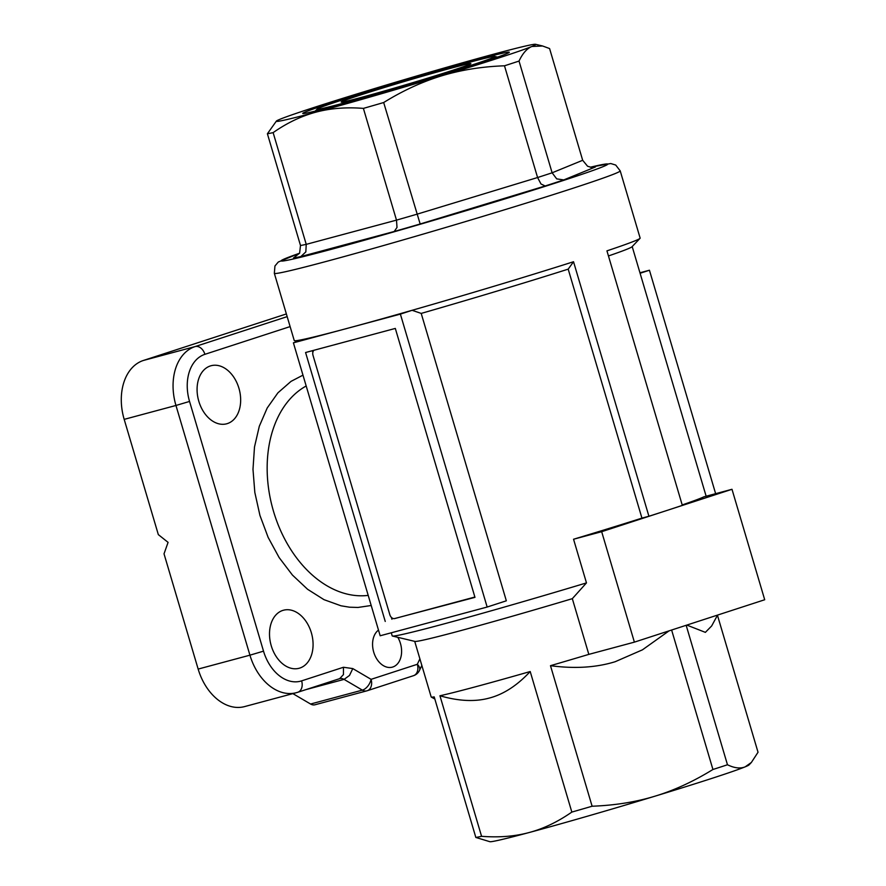 <?xml version="1.0" encoding="UTF-8"?>
<svg xmlns="http://www.w3.org/2000/svg" width="886" height="886" viewBox="0 0 886 886"><rect width="100%" height="100%" fill="white"/><g stroke="black" fill="none" stroke-linecap="round" stroke-linejoin="round"><path stroke-width="1.33" d="M686.163 625.294L727.472 764.762A150.31 3.932 163.5 0 1 720.473 767.054A150.31 3.932 163.5 0 1 712.931 769.491L671.621 630.024M727.472 764.762C734.494 768.151 740.408 768.838 745.215 766.822A135.27 3.533 163.5 0 1 712.588 778.152A135.27 3.533 163.5 0 1 654.987 796.182A135.27 3.533 163.5 0 1 529.175 832.519C543.428 828.742 557.648 821.931 571.835 812.085L530.205 671.533A150.31 3.932 163.5 0 1 439.943 695.765L481.574 836.318A150.31 3.932 163.5 0 1 475.837 837.447L434.206 696.894A150.31 3.932 163.5 0 1 431.26 697.072A150.31 3.932 163.5 0 1 431.183 696.983L414.714 641.364M339.659 678.643L343.458 674.589L343.469 667.258L301.628 680.869A40.08 28.097 -105 0 1 263.519 651.155L189.549 401.436A40.08 28.097 -105 0 1 204.899 354.322A10.023 7.143 -108 0 0 200.867 348.076A10.023 7.143 -108 0 0 195.153 346.57L143.377 360.469A50.103 35.119 75 0 0 123.918 382.22A50.103 35.119 75 0 0 124.184 419.366L175.96 405.467L249.93 655.175L198.154 669.074A50.103 35.119 75 0 0 218 699.851A50.103 35.119 75 0 0 244.569 706.596L296.334 692.697A50.103 35.119 75 0 0 297.574 692.331A10.023 7.143 72 0 0 297.829 692.254L339.659 678.643A10.023 7.022 75 0 1 341.708 678.532A10.023 7.022 75 0 1 344.067 679.385L362.352 690.128A10.023 5.825 -59.6 0 0 367.768 686.196A10.023 5.825 -59.6 0 0 371.079 679.34L352.794 668.587L349.483 675.453L344.067 679.385L305.814 689.651M413.264 675.741A10.023 7.143 -108 0 0 413.518 675.675A10.023 10.023 0 0 0 419.488 670.403A10.023 5.504 -154.8 0 0 419.776 669.273A10.023 5.504 -154.8 0 0 417.328 664.29L371.079 679.34A10.023 7.143 -108 0 1 371.068 686.672A10.023 7.143 -108 0 1 367.28 690.715L413.518 675.675A10.023 7.143 -108 0 0 417.317 671.621A10.023 7.143 -108 0 0 417.328 664.29L419.886 658.841M315.006 704.769L366.771 690.87A10.023 10.023 0 0 0 367.28 690.715A10.023 7.143 -108 0 1 367.014 690.792A10.023 7.022 75 0 1 366.771 690.87A10.023 7.022 75 0 1 364.711 690.98A10.023 7.022 75 0 1 362.352 690.128L310.587 704.027A10.023 7.022 75 0 0 312.946 704.879A10.023 7.022 75 0 0 315.006 704.769A10.023 7.022 75 0 0 315.25 704.691M634.387 642.14L764.707 599.744L731.991 489.293L601.672 531.689L634.387 642.14L588.825 654.377L572.323 598.67A150.31 3.932 163.5 0 1 414.881 641.409L392.409 636.026A170.345 4.452 163.5 0 1 392.188 635.882L391.269 632.781M572.323 598.67L586.477 582.899A170.345 4.452 163.5 0 1 392.409 636.026M751.383 762.447L749.013 764.939A135.27 3.533 163.5 0 1 745.215 766.822L751.383 762.447L758.028 752.247L717.461 615.294M666.826 510.491A180.367 4.718 163.5 0 1 648.917 516.25L641.94 518.122L568.192 269.145A170.345 4.452 163.5 0 1 421.204 313.411L506.338 600.808L487.156 607.043L380.172 635.771L293.399 342.827L305.116 339.017A180.367 4.718 163.5 0 1 294.495 340.711A180.367 4.718 163.5 0 1 294.252 340.556L274.339 273.32A180.367 4.718 -16.5 0 0 326.978 261.237A180.367 4.718 -16.5 0 0 571.525 188.74A180.367 4.718 -16.5 0 0 620.211 170.876L640.135 238.101A180.367 4.718 163.5 0 1 640.013 238.356A180.367 4.718 163.5 0 1 606.943 250.86L682.331 505.374A180.367 4.718 163.5 0 1 666.826 510.491M568.192 269.145L573.53 261.735A180.367 4.718 163.5 0 1 412.112 310.299A180.367 4.718 163.5 0 1 346.891 328.473A180.367 4.718 163.5 0 1 305.116 339.017M573.53 261.735L648.917 516.25M640.013 238.356L632.05 246.74A170.345 4.452 163.5 0 1 608.449 255.954M682.198 504.931A170.345 4.452 -16.5 0 0 703.872 496.836L731.991 489.293M227.403 423.574A30.058 21.065 -105 0 1 226.661 423.796A30.058 21.065 -105 0 1 198.663 400.76A30.058 21.065 -105 0 1 210.336 365.951A30.058 21.065 -105 0 1 211.078 365.73A30.058 21.065 -105 0 1 239.076 388.766A30.058 21.065 -105 0 1 227.403 423.574M299.822 668.066A30.058 21.065 -105 0 1 299.091 668.277A30.058 21.065 -105 0 1 271.094 645.241A30.058 21.065 -105 0 1 282.756 610.432A30.058 21.065 -105 0 1 283.498 610.221A30.058 21.065 -105 0 1 311.495 633.257A30.058 21.065 -105 0 1 299.822 668.066M397.803 637.322A20.046 14.043 -105 0 1 392.775 667.014A20.046 14.043 -105 0 1 392.288 667.158A20.046 14.043 -105 0 1 374.335 653.99A20.046 14.043 -105 0 1 378.488 630.101M582.678 160.288L552.122 172.803L556.707 178.872L563.762 179.924L595.37 166.989L591.394 167.365L587.573 166.236L582.678 160.288L549.586 48.553L542.575 45.983L531.844 46.493C526.904 48.531 522.64 53.393 519.03 61.068L552.122 172.803A150.31 3.932 163.5 0 1 537.58 177.532L504.488 65.797C482.095 66.583 461.141 69.928 441.616 75.842C422.101 81.8 402.787 90.693 383.671 102.532L420.163 223.992L545.145 185.982L540.992 183.978L537.58 177.532L416.763 214.268A150.31 3.932 163.5 0 1 396.496 220.127L363.393 108.391C346.249 107.029 330.389 108.291 315.804 112.19A135.27 3.533 -16.5 0 0 441.616 75.842A135.27 3.533 -16.5 0 0 531.844 46.493A135.27 3.533 -16.5 0 0 535.554 44.3A135.27 3.533 -16.5 0 0 496.249 53.481A135.27 3.533 -16.5 0 0 370.437 89.818A135.27 3.533 -16.5 0 0 280.209 119.178A135.27 3.533 -16.5 0 0 276.41 121.061A135.27 3.533 -16.5 0 0 315.804 112.19C301.229 116.121 286.998 122.932 273.132 132.623A150.31 3.932 163.5 0 1 267.395 133.753L276.41 121.061M295.459 257.195L293.499 258.003L299.623 253.13L300.498 245.488L267.395 133.753M273.132 132.623L306.235 244.359L305.825 251.912L300.83 256.563L394.215 231.49L397.006 227.436L396.496 220.127L306.235 244.359A150.31 3.932 163.5 0 1 300.498 245.488M334.177 106.209A107.715 2.813 163.5 0 1 302.89 113.519A107.715 2.813 163.5 0 1 363.227 92.831A107.715 2.813 163.5 0 1 477.875 59.462A107.715 2.813 163.5 0 1 509.24 52.396A107.715 2.813 163.5 0 1 444.528 74.158A107.715 2.813 163.5 0 1 334.177 106.209M452.613 70.326A67.635 1.772 163.5 0 1 383.295 91.291A67.635 1.772 163.5 0 1 341.265 102.1A67.635 1.772 163.5 0 1 359.428 95.345A67.635 1.772 163.5 0 1 431.482 73.604A67.635 1.772 163.5 0 1 470.831 63.726A67.635 1.772 163.5 0 1 452.613 70.326M344.2 102.953A92.687 2.425 -16.5 0 0 442.856 74.236A92.687 2.425 -16.5 0 0 494.776 56.427A92.687 2.425 -16.5 0 0 467.852 62.718A92.687 2.425 -16.5 0 0 372.895 90.294A92.687 2.425 -16.5 0 0 317.21 109.022A92.687 2.425 -16.5 0 0 344.2 102.953M474.874 597.042L394.702 618.561A5.006 3.566 72 0 1 391.845 617.808A5.006 3.566 72 0 1 389.829 614.685L313.013 355.364A5.006 3.566 72 0 1 313.024 351.698A5.006 3.566 72 0 1 313.91 350.28M312.37 350.701L312.847 352.329M385.244 621.44L305.581 352.517L395.311 328.429L474.974 597.352L394.281 618.638M391.357 617.365L391.922 619.27M300.83 256.563A160.322 4.186 -16.5 0 1 293.499 258.003L294.495 257.649M383.671 102.532A150.31 3.932 163.5 0 1 363.393 108.391M519.03 61.068A150.31 3.932 163.5 0 1 504.488 65.797M198.154 669.074L164.021 553.828L168.074 542.365L158.328 534.612L124.184 419.366M143.377 360.469L286.366 313.943M715.633 493.679L649.438 270.23L639.947 272.777M601.672 531.689L573.552 539.242A170.345 4.452 -16.5 0 0 641.94 518.122M586.477 582.899L573.552 539.242M293.399 342.827L400.383 314.109L412.112 310.299L421.204 313.411M649.438 270.23L640.102 273.265M400.383 314.109L487.156 607.043M588.825 654.377A150.31 3.932 163.5 0 1 550.483 665.685L592.114 806.227A150.31 3.932 163.5 0 1 571.835 812.085M310.587 704.027L292.878 693.627M592.114 806.227C614.984 805.363 635.938 802.018 654.987 796.182C674.058 790.423 693.373 781.53 712.931 769.491M481.574 836.318C499.084 837.658 514.943 836.384 529.175 832.519A135.27 3.533 163.5 0 1 489.869 841.7L475.837 837.447M686.816 625.084L705.378 632.36L711.668 625.948L717.571 615.072M439.943 695.765C458.66 701.191 475.129 701.956 489.338 698.057C503.602 694.314 517.225 685.465 530.205 671.533M550.483 665.685C574.56 668.908 596.123 667.59 615.161 661.72L642.416 649.848L669.074 630.854M263.519 651.155L249.93 655.175A50.103 35.119 75 0 0 269.776 685.952A50.103 35.119 75 0 0 296.334 692.697L297.829 692.254A10.023 7.143 72 0 0 301.617 688.2A10.023 7.143 72 0 0 301.628 680.869M287.164 316.634L195.153 346.57A50.103 35.119 75 0 0 175.683 368.321A50.103 35.119 75 0 0 175.96 405.467L189.549 401.436M204.899 354.322L290.121 326.591M368.199 595.381A110.218 77.259 -105 0 1 273.53 511.399A110.218 77.259 -105 0 1 306.179 385.986M302.968 375.155L291.018 381.379L277.916 392.83L267.207 407.992L259.299 426.288L254.492 446.998L252.986 469.325L254.825 492.439L259.941 515.419L268.148 537.403L279.112 557.538L292.424 575.058L307.575 589.279L323.977 599.656L340.999 605.791L349.538 607.198L357.988 607.453L371.201 605.492M590.353 167.221A170.345 4.452 163.5 0 1 541.158 187.611A170.345 4.452 163.5 0 1 330.81 249.464A170.345 4.452 163.5 0 1 299.568 253.23L278.293 262.012L274.948 265.988L274.339 273.32M595.37 166.989L592.967 167.399M545.145 185.982A160.322 4.186 -16.5 0 0 563.762 179.924M394.215 231.49A160.322 4.186 -16.5 0 0 420.163 223.992M352.794 668.587L343.469 667.258M706.142 496.226L632.194 246.585M494.776 56.427L497.567 57.103M317.21 109.022L315.239 111.104M590.309 167.21L610.753 163.533L615.715 165.051L620.211 170.876M535.554 44.3L542.575 45.983M297.618 341.453L294.495 340.711M419.488 670.403L421.836 665.419M434.838 699.01L431.26 697.072"/></g></svg>
